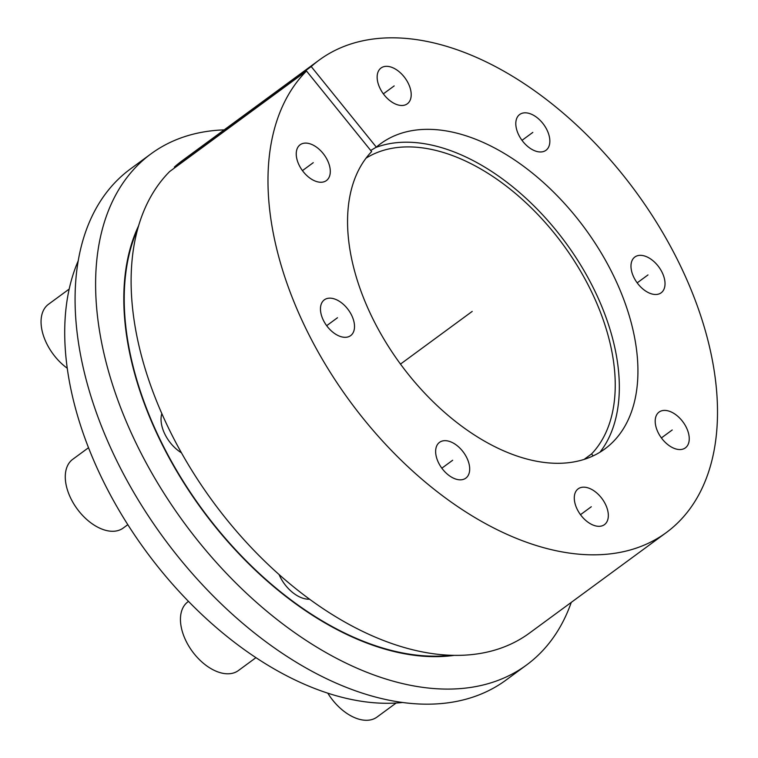 <?xml version="1.0" encoding="UTF-8"?>
<svg xmlns="http://www.w3.org/2000/svg" width="758" height="758" viewBox="0 0 758 758"><rect width="100%" height="100%" fill="white"/><g stroke="black" fill="none" stroke-linecap="round" stroke-linejoin="round"><path stroke-width="1.14" d="M599.985 452.204A191.878 116.002 53.7 0 0 565.525 242.494A191.878 116.002 53.7 0 0 375.722 147.507M137.729 228.84A279.825 169.167 53.7 0 0 202.424 509.584A279.825 169.167 53.7 0 0 450.982 655.272M279.067 574.536A29.316 17.718 53.7 0 0 309.548 599.19M161.833 413.584A29.316 17.718 53.7 0 0 181.427 452.791M402.631 702.486A290.485 175.61 -126.3 0 1 145.906 551.104A290.485 175.61 -126.3 0 1 78.216 260.856M593.126 455.89L591.553 453.947A186.553 112.781 -126.3 0 0 559.802 240.229A186.553 112.781 -126.3 0 0 366.038 158.166M584.105 459.414L591.553 453.947M376.338 147.137A189.367 114.477 -126.3 0 1 386.343 139.936A189.367 114.477 -126.3 0 1 585.005 228.546A189.367 114.477 -126.3 0 1 610.162 444.614A189.367 114.477 -126.3 0 1 409.983 376.375A189.367 114.477 -126.3 0 1 371.638 151.6L306.507 71.006A293.147 177.22 53.7 0 0 358.259 412.267A293.147 177.22 53.7 0 0 666.291 532.58A293.147 177.22 53.7 0 0 635.574 191.404A293.147 177.22 53.7 0 0 319.194 60.072A293.147 177.22 53.7 0 0 311.206 66.543L376.338 147.137L370.728 150.472M322.387 182.157A22.209 13.426 53.7 0 0 326.414 180.575A22.209 13.426 53.7 0 0 326.025 157.645A22.209 13.426 53.7 0 0 304.138 143.196A22.209 13.426 53.7 0 0 300.121 144.778A22.209 13.426 53.7 0 0 300.509 167.708A22.209 13.426 53.7 0 0 322.387 182.157M346.614 337.215A22.209 13.426 53.7 0 0 350.641 335.633A22.209 13.426 53.7 0 0 350.243 312.703A22.209 13.426 53.7 0 0 328.366 298.254A22.209 13.426 53.7 0 0 324.339 299.836A22.209 13.426 53.7 0 0 324.727 322.766A22.209 13.426 53.7 0 0 346.614 337.215M461.783 479.738A22.209 13.426 53.7 0 0 465.81 478.156A22.209 13.426 53.7 0 0 465.421 455.226A22.209 13.426 53.7 0 0 443.534 440.768A22.209 13.426 53.7 0 0 439.507 442.359A22.209 13.426 53.7 0 0 439.905 465.279A22.209 13.426 53.7 0 0 461.783 479.738M600.44 526.223A22.209 13.426 53.7 0 0 604.458 524.64A22.209 13.426 53.7 0 0 604.069 501.72A22.209 13.426 53.7 0 0 582.182 487.261A22.209 13.426 53.7 0 0 578.165 488.844A22.209 13.426 53.7 0 0 578.553 511.773A22.209 13.426 53.7 0 0 600.44 526.223M681.347 449.456A22.209 13.426 53.7 0 0 685.374 447.874A22.209 13.426 53.7 0 0 684.976 424.944A22.209 13.426 53.7 0 0 663.098 410.495A22.209 13.426 53.7 0 0 659.072 412.077A22.209 13.426 53.7 0 0 659.46 434.997A22.209 13.426 53.7 0 0 681.347 449.456M657.12 294.398A22.209 13.426 53.7 0 0 661.147 292.815A22.209 13.426 53.7 0 0 660.758 269.886A22.209 13.426 53.7 0 0 638.871 255.427A22.209 13.426 53.7 0 0 634.853 257.019A22.209 13.426 53.7 0 0 635.242 279.939A22.209 13.426 53.7 0 0 657.12 294.398M541.951 151.875A22.209 13.426 53.7 0 0 545.978 150.292A22.209 13.426 53.7 0 0 545.58 127.363A22.209 13.426 53.7 0 0 523.702 112.914A22.209 13.426 53.7 0 0 519.675 114.496A22.209 13.426 53.7 0 0 520.073 137.425A22.209 13.426 53.7 0 0 541.951 151.875M403.303 105.39A22.209 13.426 53.7 0 0 407.321 103.808A22.209 13.426 53.7 0 0 406.932 80.879A22.209 13.426 53.7 0 0 385.045 66.42A22.209 13.426 53.7 0 0 381.028 68.012A22.209 13.426 53.7 0 0 381.416 90.932A22.209 13.426 53.7 0 0 403.303 105.39M174.852 167.717L174.34 167.092A293.147 177.22 -126.3 0 1 182.327 160.611L319.194 60.072M666.291 532.58L529.425 633.12A293.147 177.22 -126.3 0 1 221.393 512.815A293.147 177.22 -126.3 0 1 169.64 171.545L306.507 71.006M174.34 167.092L311.206 66.543M571.267 602.392A317.138 191.727 -126.3 0 1 526.516 665.022A317.138 191.727 -126.3 0 1 133.484 437.745A317.138 191.727 53.7 0 1 151.013 153.846L130.48 168.93A317.138 191.727 53.7 0 0 112.951 452.829A317.138 191.727 -126.3 0 0 505.984 680.106L526.516 665.022M224.16 129.874A317.138 191.727 53.7 0 0 151.013 153.846M454.222 655.357A280.356 169.489 -126.3 0 1 157.294 434.457A280.356 169.489 53.7 0 1 138.619 225.723M69.186 289.063L48.503 304.261A42.638 25.781 53.7 0 0 67.254 368.236M127.818 524.669L123.213 528.051A42.638 25.781 -126.3 0 1 115.491 531.093A42.638 25.781 53.7 0 1 73.479 503.34A42.638 25.781 53.7 0 1 72.721 459.32L88.515 447.722M255.948 657.66L238.382 670.565A42.638 25.781 -126.3 0 1 230.659 673.606A42.638 25.781 53.7 0 1 188.647 645.854A42.638 25.781 53.7 0 1 187.899 601.833L188.505 601.388M396.131 703.026L377.029 717.059A42.638 25.781 -126.3 0 1 369.317 720.1A42.638 25.781 53.7 0 1 327.797 693.172M400.48 364.096L472.215 311.405M383.359 93.85L394.179 85.91M522.006 140.344L532.827 132.394M637.175 282.867L647.995 274.917M661.402 437.925L672.223 429.976M580.486 514.691L591.306 506.742M441.838 468.198L452.659 460.258M326.67 325.684L337.49 317.735M302.442 170.626L313.262 162.676M308.506 599.208L309.046 598.82"/></g></svg>
